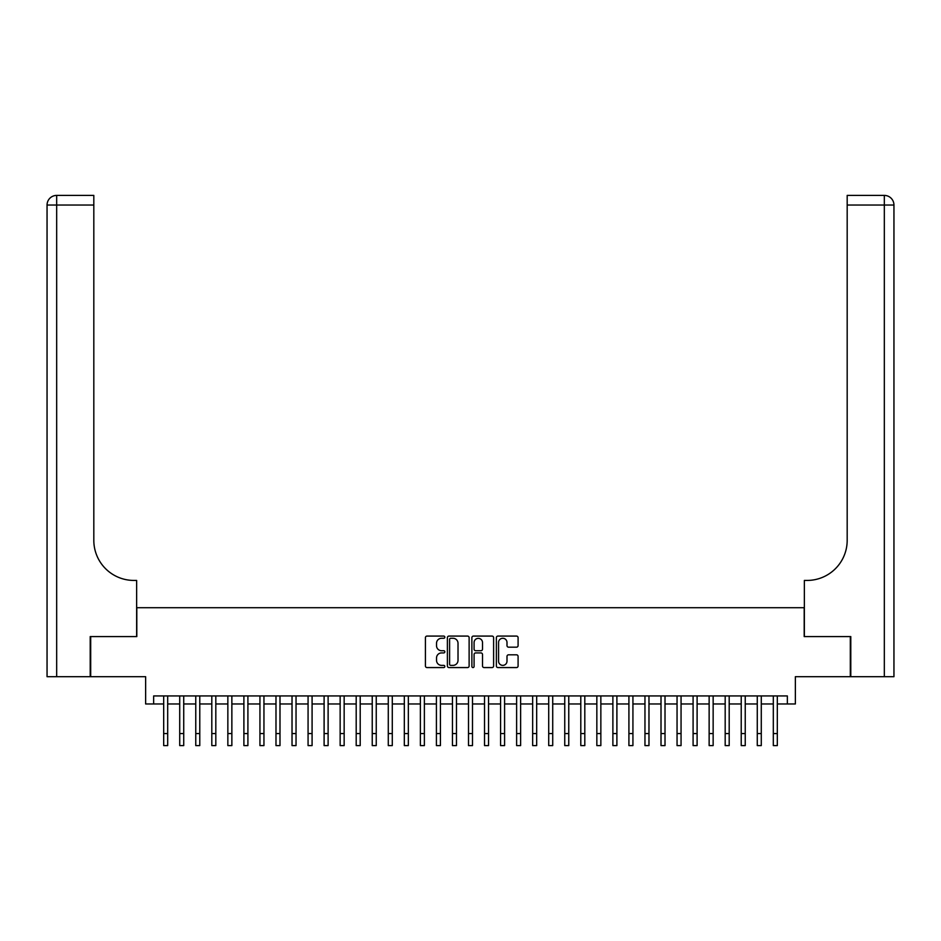 <?xml version="1.0" encoding="UTF-8"?>
<svg xmlns="http://www.w3.org/2000/svg" width="941" height="941" viewBox="0 0 941 941"><rect width="100%" height="100%" fill="white"/><g stroke="black" fill="none" stroke-linecap="round" stroke-linejoin="round"><path stroke-width="1.41" d="M444.834 637.175A1.106 1.106 0 0 0 443.729 636.081L427.002 636.081A1.576 1.576 0 0 0 425.426 637.657L425.426 665.993A1.576 1.576 0 0 0 427.002 667.569L443.729 667.569A1.106 1.106 0 0 0 444.834 666.463A1.106 1.106 0 0 0 443.729 665.369L441.564 665.369A5.034 5.034 0 0 1 436.53 660.323L436.53 657.971A5.034 5.034 0 0 1 441.564 652.925L443.729 652.925A1.106 1.106 0 0 0 444.834 651.819A1.106 1.106 0 0 0 443.729 650.725L441.564 650.725A5.034 5.034 0 0 1 436.53 645.679L436.53 643.315A5.034 5.034 0 0 1 441.564 638.28L443.729 638.28A1.106 1.106 0 0 0 444.834 637.175M516.527 647.173A1.576 1.576 0 0 0 518.091 645.608L518.091 637.657A1.576 1.576 0 0 0 516.527 636.081L497.942 636.081A1.576 1.576 0 0 0 496.366 637.657L496.366 665.993A1.576 1.576 0 0 0 497.942 667.569L516.527 667.569A1.576 1.576 0 0 0 518.091 665.993L518.091 656.395A1.576 1.576 0 0 0 516.527 654.818L508.563 654.818A1.576 1.576 0 0 0 506.999 656.395L506.999 661.158A4.211 4.211 0 0 1 502.776 665.369A4.211 4.211 0 0 1 498.565 661.158L498.565 642.491A4.211 4.211 0 0 1 502.776 638.28A4.211 4.211 0 0 1 506.999 642.491L506.999 645.608A1.576 1.576 0 0 0 508.563 647.173L516.527 647.173M153.654 703.962L153.654 695.94L787.346 695.94L787.346 703.962L795.368 703.962L795.368 676.685L850.311 676.685L850.311 636.587L804.19 636.587L804.19 607.71L136.81 607.71L136.81 636.587L90.689 636.587L90.689 676.685L145.632 676.685L145.632 703.962L163.687 703.962M469.124 637.657A1.576 1.576 0 0 0 467.548 636.081L448.963 636.081A1.576 1.576 0 0 0 447.387 637.657L447.387 665.993A1.576 1.576 0 0 0 448.963 667.569L467.548 667.569A1.576 1.576 0 0 0 469.124 665.993L469.124 637.657M473.452 636.081L492.037 636.081A1.576 1.576 0 0 1 493.613 637.657L493.613 665.993A1.576 1.576 0 0 1 492.037 667.569L484.086 667.569A1.576 1.576 0 0 1 482.51 665.993L482.51 654.501A1.576 1.576 0 0 0 480.933 652.925L475.652 652.925A1.576 1.576 0 0 0 474.088 654.501L474.088 666.463A1.106 1.106 0 0 1 472.982 667.569A1.106 1.106 0 0 1 471.876 666.463L471.876 637.657A1.576 1.576 0 0 1 473.452 636.081M167.686 703.962L179.719 703.962M183.73 703.962L195.763 703.962M199.774 703.962L211.807 703.962M215.818 703.962L227.851 703.962M231.862 703.962L243.895 703.962M247.906 703.962L259.939 703.962M263.951 703.962L275.984 703.962M279.995 703.962L292.028 703.962M296.039 703.962L308.072 703.962M312.083 703.962L324.104 703.962M328.115 703.962L340.148 703.962M344.159 703.962L356.192 703.962M360.203 703.962L372.236 703.962M376.247 703.962L388.28 703.962M392.291 703.962L404.324 703.962M408.335 703.962L420.368 703.962M424.379 703.962L436.412 703.962M440.423 703.962L452.456 703.962M456.467 703.962L468.5 703.962M472.5 703.962L484.533 703.962M488.544 703.962L500.577 703.962M504.588 703.962L516.621 703.962M520.632 703.962L532.665 703.962M536.676 703.962L548.709 703.962M552.72 703.962L564.753 703.962M568.764 703.962L580.797 703.962M584.808 703.962L596.841 703.962M600.852 703.962L612.885 703.962M616.896 703.962L628.917 703.962M632.928 703.962L644.961 703.962M648.972 703.962L661.005 703.962M665.016 703.962L677.05 703.962M681.061 703.962L693.094 703.962M697.105 703.962L709.138 703.962M713.149 703.962L725.182 703.962M729.193 703.962L741.226 703.962M745.237 703.962L757.27 703.962M761.281 703.962L773.314 703.962M777.313 703.962L787.346 703.962M450.704 638.28A1.106 1.106 0 0 0 449.598 639.386L449.598 664.264A1.106 1.106 0 0 0 450.704 665.369L452.986 665.369A5.034 5.034 0 0 0 458.02 660.323L458.02 643.315A5.034 5.034 0 0 0 452.986 638.28L450.704 638.28M482.51 642.574A4.211 4.211 0 0 0 478.299 638.363A4.211 4.211 0 0 0 474.088 642.574L474.088 649.149A1.576 1.576 0 0 0 475.652 650.725L480.933 650.725A1.576 1.576 0 0 0 482.51 649.149L482.51 642.574M163.687 733.557L167.686 733.557L167.686 745.59L163.687 745.59L163.687 695.94M167.686 733.557L167.686 695.94M90.207 636.587L136.645 636.587L136.645 580.432L133.916 580.432A40.11 40.11 0 0 1 93.818 540.322L93.818 205.032L56.672 205.032L56.672 676.685L90.207 676.685L90.207 636.587M56.672 676.685L47.05 676.685L47.05 205.032A9.622 9.622 0 0 1 56.672 195.41L93.818 195.41L93.818 205.032M47.05 580.432L47.05 205.032L56.672 205.032L56.672 195.41M133.916 580.432A40.11 40.11 0 0 1 93.818 540.322M850.793 636.587L804.355 636.587L804.355 580.432L807.084 580.432A40.11 40.11 0 0 0 847.182 540.322L847.182 195.41L884.328 195.41A9.622 9.622 0 0 1 893.95 205.032L893.95 676.685L850.793 676.685L850.793 636.587M807.084 580.432A40.11 40.11 0 0 0 847.182 540.322M179.719 733.557L183.73 733.557L183.73 745.59L179.719 745.59L179.719 695.94M183.73 733.557L183.73 695.94M195.763 733.557L199.774 733.557L199.774 745.59L195.763 745.59L195.763 695.94M199.774 733.557L199.774 695.94M211.807 733.557L215.818 733.557L215.818 745.59L211.807 745.59L211.807 695.94M215.818 733.557L215.818 695.94M227.851 733.557L231.862 733.557L231.862 745.59L227.851 745.59L227.851 695.94M231.862 733.557L231.862 695.94M243.895 733.557L247.906 733.557L247.906 745.59L243.895 745.59L243.895 695.94M247.906 733.557L247.906 695.94M259.939 733.557L263.951 733.557L263.951 745.59L259.939 745.59L259.939 695.94M263.951 733.557L263.951 695.94M275.984 733.557L279.995 733.557L279.995 745.59L275.984 745.59L275.984 695.94M279.995 733.557L279.995 695.94M292.028 733.557L296.039 733.557L296.039 745.59L292.028 745.59L292.028 695.94M296.039 733.557L296.039 695.94M308.072 733.557L312.083 733.557L312.083 745.59L308.072 745.59L308.072 695.94M312.083 733.557L312.083 695.94M324.104 733.557L328.115 733.557L328.115 745.59L324.104 745.59L324.104 695.94M328.115 733.557L328.115 695.94M340.148 733.557L344.159 733.557L344.159 745.59L340.148 745.59L340.148 695.94M344.159 733.557L344.159 695.94M356.192 733.557L360.203 733.557L360.203 745.59L356.192 745.59L356.192 695.94M360.203 733.557L360.203 695.94M372.236 733.557L376.247 733.557L376.247 745.59L372.236 745.59L372.236 695.94M376.247 733.557L376.247 695.94M388.28 733.557L392.291 733.557L392.291 745.59L388.28 745.59L388.28 695.94M392.291 733.557L392.291 695.94M404.324 733.557L408.335 733.557L408.335 745.59L404.324 745.59L404.324 695.94M408.335 733.557L408.335 695.94M420.368 733.557L424.379 733.557L424.379 745.59L420.368 745.59L420.368 695.94M424.379 733.557L424.379 695.94M436.412 733.557L440.423 733.557L440.423 745.59L436.412 745.59L436.412 695.94M440.423 733.557L440.423 695.94M452.456 733.557L456.467 733.557L456.467 745.59L452.456 745.59L452.456 695.94M456.467 733.557L456.467 695.94M468.5 733.557L472.5 733.557L472.5 745.59L468.5 745.59L468.5 695.94M472.5 733.557L472.5 695.94M484.533 733.557L488.544 733.557L488.544 745.59L484.533 745.59L484.533 695.94M488.544 733.557L488.544 695.94M500.577 733.557L504.588 733.557L504.588 745.59L500.577 745.59L500.577 695.94M504.588 733.557L504.588 695.94M516.621 733.557L520.632 733.557L520.632 745.59L516.621 745.59L516.621 695.94M520.632 733.557L520.632 695.94M532.665 733.557L536.676 733.557L536.676 745.59L532.665 745.59L532.665 695.94M536.676 733.557L536.676 695.94M548.709 733.557L552.72 733.557L552.72 745.59L548.709 745.59L548.709 695.94M552.72 733.557L552.72 695.94M564.753 733.557L568.764 733.557L568.764 745.59L564.753 745.59L564.753 695.94M568.764 733.557L568.764 695.94M580.797 733.557L584.808 733.557L584.808 745.59L580.797 745.59L580.797 695.94M584.808 733.557L584.808 695.94M596.841 733.557L600.852 733.557L600.852 745.59L596.841 745.59L596.841 695.94M600.852 733.557L600.852 695.94M612.885 733.557L616.896 733.557L616.896 745.59L612.885 745.59L612.885 695.94M616.896 733.557L616.896 695.94M628.917 733.557L632.928 733.557L632.928 745.59L628.917 745.59L628.917 695.94M632.928 733.557L632.928 695.94M644.961 733.557L648.972 733.557L648.972 745.59L644.961 745.59L644.961 695.94M648.972 733.557L648.972 695.94M661.005 733.557L665.016 733.557L665.016 745.59L661.005 745.59L661.005 695.94M665.016 733.557L665.016 695.94M677.05 733.557L681.061 733.557L681.061 745.59L677.05 745.59L677.05 695.94M681.061 733.557L681.061 695.94M693.094 733.557L697.105 733.557L697.105 745.59L693.094 745.59L693.094 695.94M697.105 733.557L697.105 695.94M709.138 733.557L713.149 733.557L713.149 745.59L709.138 745.59L709.138 695.94M713.149 733.557L713.149 695.94M725.182 733.557L729.193 733.557L729.193 745.59L725.182 745.59L725.182 695.94M729.193 733.557L729.193 695.94M741.226 733.557L745.237 733.557L745.237 745.59L741.226 745.59L741.226 695.94M745.237 733.557L745.237 695.94M757.27 733.557L761.281 733.557L761.281 745.59L757.27 745.59L757.27 695.94M761.281 733.557L761.281 695.94M773.314 733.557L777.313 733.557L777.313 745.59L773.314 745.59L773.314 695.94M777.313 733.557L777.313 695.94M884.328 676.685L884.328 205.032L847.182 205.032M884.328 195.41L884.328 205.032L893.95 205.032"/></g></svg>
